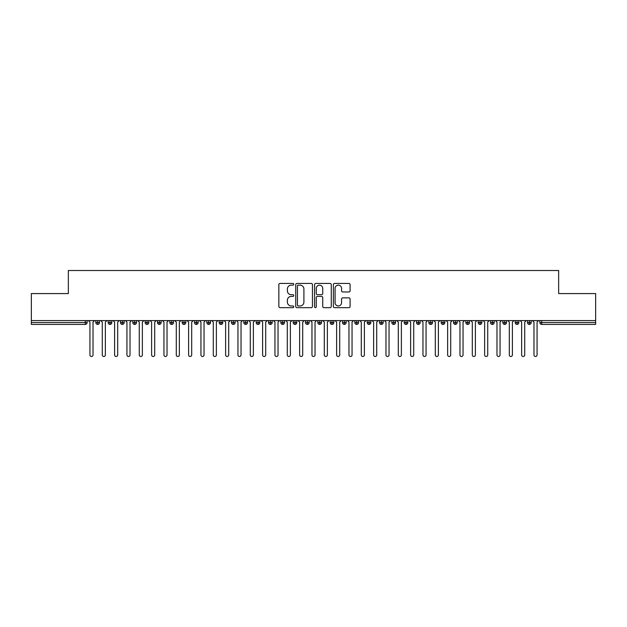 <?xml version="1.0" encoding="UTF-8"?>
<svg xmlns="http://www.w3.org/2000/svg" width="627" height="627" viewBox="0 0 627 627"><rect width="100%" height="100%" fill="white"/><g stroke="black" fill="none" stroke-linecap="round" stroke-linejoin="round"><path stroke-width="0.94" d="M293.765 284.297A0.846 0.846 0 0 0 292.919 283.443L280.057 283.443A1.207 1.207 0 0 0 278.843 284.658L278.843 306.446A1.207 1.207 0 0 0 280.057 307.661L292.919 307.661A0.846 0.846 0 0 0 293.765 306.815A0.846 0.846 0 0 0 292.919 305.968L291.257 305.968A3.872 3.872 0 0 1 287.378 302.089L287.378 300.278A3.872 3.872 0 0 1 291.257 296.399L292.919 296.399A0.846 0.846 0 0 0 293.765 295.552A0.846 0.846 0 0 0 292.919 294.706L291.257 294.706A3.872 3.872 0 0 1 287.378 290.834L287.378 289.016A3.872 3.872 0 0 1 291.257 285.144L292.919 285.144A0.846 0.846 0 0 0 293.765 284.297M348.886 291.978A1.207 1.207 0 0 0 350.093 290.771L350.093 284.658A1.207 1.207 0 0 0 348.886 283.443L334.599 283.443A1.207 1.207 0 0 0 333.384 284.658L333.384 306.446A1.207 1.207 0 0 0 334.599 307.661L348.886 307.661A1.207 1.207 0 0 0 350.093 306.446L350.093 299.063A1.207 1.207 0 0 0 348.886 297.856L342.765 297.856A1.207 1.207 0 0 0 341.558 299.063L341.558 302.723A3.237 3.237 0 0 1 338.321 305.968A3.237 3.237 0 0 1 335.084 302.723L335.084 288.381A3.237 3.237 0 0 1 338.321 285.144A3.237 3.237 0 0 1 341.558 288.381L341.558 290.771A1.207 1.207 0 0 0 342.765 291.978L348.886 291.978M31.35 320.593L595.65 320.593L595.65 293.577L558.649 293.577L558.649 270.511L68.351 270.511L68.351 293.577L31.35 293.577L31.35 322.568L85.28 322.568L85.28 320.593M312.442 284.658A1.207 1.207 0 0 0 311.227 283.443L296.947 283.443A1.207 1.207 0 0 0 295.732 284.658L295.732 306.446A1.207 1.207 0 0 0 296.947 307.661L311.227 307.661A1.207 1.207 0 0 0 312.442 306.446L312.442 284.658M315.773 283.443L330.053 283.443A1.207 1.207 0 0 1 331.268 284.658L331.268 306.446A1.207 1.207 0 0 1 330.053 307.661L323.94 307.661A1.207 1.207 0 0 1 322.733 306.446L322.733 297.613A1.207 1.207 0 0 0 321.518 296.399L317.466 296.399A1.207 1.207 0 0 0 316.251 297.613L316.251 306.815A0.846 0.846 0 0 1 315.405 307.661A0.846 0.846 0 0 1 314.558 306.815L314.558 284.658A1.207 1.207 0 0 1 315.773 283.443M87.129 322.568L85.28 322.568L85.28 324.418A1.85 1.85 0 0 0 87.129 322.568L87.129 320.593L87.129 322.568A1.85 1.85 0 0 1 85.28 324.418L31.35 324.418L31.35 322.568M595.65 320.593L595.65 324.418L541.72 324.418A1.85 1.85 0 0 1 539.871 322.568L539.871 320.593L539.871 322.568A1.85 1.85 0 0 0 541.72 324.418L541.72 322.568L595.65 322.568M97.679 320.593L97.679 324.418A1.85 1.85 0 0 1 95.829 322.568L95.829 320.593L95.829 322.568A1.85 1.85 0 0 0 97.679 324.418A1.85 1.85 0 0 0 99.466 322.568L99.466 320.593M110.015 320.593L110.015 324.418A1.85 1.85 0 0 1 108.165 322.568L108.165 320.593L108.165 322.568A1.85 1.85 0 0 0 110.015 324.418A1.85 1.85 0 0 0 111.802 322.568L111.802 320.593M122.343 320.593L122.343 324.418A1.85 1.85 0 0 1 120.494 322.568L120.494 320.593L120.494 322.568A1.85 1.85 0 0 0 122.343 324.418A1.85 1.85 0 0 0 124.138 322.568L124.138 320.593M134.68 320.593L134.68 324.418A1.85 1.85 0 0 1 132.83 322.568L132.83 320.593L132.83 322.568A1.85 1.85 0 0 0 134.68 324.418A1.85 1.85 0 0 0 136.467 322.568L136.467 320.593M147.016 320.593L147.016 324.418A1.85 1.85 0 0 1 145.166 322.568L145.166 320.593L145.166 322.568A1.85 1.85 0 0 0 147.016 324.418A1.85 1.85 0 0 0 148.803 322.568L148.803 320.593M159.352 320.593L159.352 324.418A1.85 1.85 0 0 1 157.502 322.568L157.502 320.593L157.502 322.568A1.85 1.85 0 0 0 159.352 324.418A1.85 1.85 0 0 0 161.139 322.568L161.139 320.593M171.688 320.593L171.688 324.418A1.85 1.85 0 0 1 169.839 322.568L169.839 320.593L169.839 322.568A1.85 1.85 0 0 0 171.688 324.418A1.85 1.85 0 0 0 173.475 322.568L173.475 320.593M184.017 320.593L184.017 324.418A1.85 1.85 0 0 1 182.167 322.568L182.167 320.593L182.167 322.568A1.85 1.85 0 0 0 184.017 324.418A1.85 1.85 0 0 0 185.811 322.568L185.811 320.593M196.353 320.593L196.353 324.418A1.85 1.85 0 0 1 194.503 322.568L194.503 320.593L194.503 322.568A1.85 1.85 0 0 0 196.353 324.418A1.85 1.85 0 0 0 198.14 322.568L198.14 320.593M208.689 320.593L208.689 324.418A1.85 1.85 0 0 1 206.839 322.568L206.839 320.593L206.839 322.568A1.85 1.85 0 0 0 208.689 324.418A1.85 1.85 0 0 0 210.476 322.568L210.476 320.593M221.025 320.593L221.025 324.418A1.85 1.85 0 0 1 219.176 322.568L219.176 320.593L219.176 322.568A1.85 1.85 0 0 0 221.025 324.418A1.85 1.85 0 0 0 222.812 322.568L222.812 320.593M233.354 320.593L233.354 324.418A1.85 1.85 0 0 1 231.504 322.568L231.504 320.593L231.504 322.568A1.85 1.85 0 0 0 233.354 324.418A1.85 1.85 0 0 0 235.149 322.568L235.149 320.593M245.69 320.593L245.69 324.418A1.85 1.85 0 0 1 243.84 322.568A1.85 1.85 0 0 0 245.69 324.418A1.85 1.85 0 0 1 243.84 322.568L243.84 320.593M247.477 320.593L247.477 322.568A1.85 1.85 0 0 1 245.69 324.418A1.85 1.85 0 0 0 247.477 322.568L243.84 322.568M258.026 324.418A1.85 1.85 0 0 1 256.177 322.568L256.177 320.593L256.177 322.568A1.85 1.85 0 0 0 258.026 324.418A1.85 1.85 0 0 0 259.813 322.568L259.813 320.593L259.813 322.568A1.85 1.85 0 0 1 258.026 324.418L258.026 322.568L259.813 322.568M270.362 320.593L270.362 324.418A1.85 1.85 0 0 1 268.513 322.568L268.513 320.593L268.513 322.568A1.85 1.85 0 0 0 270.362 324.418A1.85 1.85 0 0 0 272.149 322.568L272.149 320.593M282.699 320.593L282.699 324.418A1.85 1.85 0 0 1 280.841 322.568L280.841 320.593L280.841 322.568A1.85 1.85 0 0 0 282.699 324.418A1.85 1.85 0 0 0 284.486 322.568L284.486 320.593M295.027 320.593L295.027 322.568L293.177 322.568L293.177 320.593L293.177 322.568A1.85 1.85 0 0 0 295.027 324.418A1.85 1.85 0 0 0 296.814 322.568L296.814 320.593L296.814 322.568A1.85 1.85 0 0 1 295.027 324.418A1.85 1.85 0 0 1 293.177 322.568A1.85 1.85 0 0 0 295.027 324.418L295.027 322.568L296.814 322.568M307.363 320.593L307.363 324.418A1.85 1.85 0 0 1 305.514 322.568L305.514 320.593L305.514 322.568A1.85 1.85 0 0 0 307.363 324.418A1.85 1.85 0 0 0 309.15 322.568L309.15 320.593M319.699 320.593L319.699 324.418A1.85 1.85 0 0 1 317.85 322.568L317.85 320.593L317.85 322.568A1.85 1.85 0 0 0 319.699 324.418A1.85 1.85 0 0 0 321.486 322.568L321.486 320.593M332.036 320.593L332.036 324.418A1.85 1.85 0 0 1 330.186 322.568L330.186 320.593L330.186 322.568A1.85 1.85 0 0 0 332.036 324.418A1.85 1.85 0 0 0 333.823 322.568L333.823 320.593M344.364 320.593L344.364 324.418A1.85 1.85 0 0 1 342.514 322.568L342.514 320.593M346.159 320.593L346.159 322.568A1.85 1.85 0 0 1 344.364 324.418A1.85 1.85 0 0 0 346.159 322.568L342.514 322.568A1.85 1.85 0 0 0 344.364 324.418M356.7 320.593L356.7 324.418A1.85 1.85 0 0 1 354.851 322.568L354.851 320.593L354.851 322.568A1.85 1.85 0 0 0 356.7 324.418A1.85 1.85 0 0 0 358.487 322.568L358.487 320.593M369.037 320.593L369.037 324.418A1.85 1.85 0 0 1 367.187 322.568L367.187 320.593M370.823 320.593L370.823 322.568A1.85 1.85 0 0 1 369.037 324.418A1.85 1.85 0 0 0 370.823 322.568L367.187 322.568A1.85 1.85 0 0 0 369.037 324.418M381.373 320.593L381.373 324.418A1.85 1.85 0 0 1 379.523 322.568L379.523 320.593M383.16 320.593L383.16 322.568A1.85 1.85 0 0 1 381.373 324.418A1.85 1.85 0 0 0 383.16 322.568L379.523 322.568A1.85 1.85 0 0 0 381.373 324.418M393.701 320.593L393.701 324.418A1.85 1.85 0 0 1 391.851 322.568A1.85 1.85 0 0 0 393.701 324.418A1.85 1.85 0 0 1 391.851 322.568L391.851 320.593M395.496 320.593L395.496 322.568L395.496 320.593M406.037 320.593L406.037 324.418A1.85 1.85 0 0 1 404.188 322.568L404.188 320.593M407.824 320.593L407.824 322.568A1.85 1.85 0 0 1 406.037 324.418A1.85 1.85 0 0 0 407.824 322.568L404.188 322.568A1.85 1.85 0 0 0 406.037 324.418M418.374 320.593L418.374 324.418A1.85 1.85 0 0 1 416.524 322.568L416.524 320.593M420.161 320.593L420.161 322.568A1.85 1.85 0 0 1 418.374 324.418A1.85 1.85 0 0 0 420.161 322.568L416.524 322.568A1.85 1.85 0 0 0 418.374 324.418M430.71 320.593L430.71 324.418A1.85 1.85 0 0 1 428.86 322.568L428.86 320.593M432.497 320.593L432.497 322.568A1.85 1.85 0 0 1 430.71 324.418A1.85 1.85 0 0 0 432.497 322.568L428.86 322.568A1.85 1.85 0 0 0 430.71 324.418M443.046 320.593L443.046 324.418A1.85 1.85 0 0 1 441.189 322.568L441.189 320.593M444.833 320.593L444.833 322.568A1.85 1.85 0 0 1 443.046 324.418A1.85 1.85 0 0 0 444.833 322.568L441.189 322.568A1.85 1.85 0 0 0 443.046 324.418M455.374 320.593L455.374 324.418A1.85 1.85 0 0 1 453.525 322.568L453.525 320.593M457.161 320.593L457.161 322.568L457.161 320.593M467.711 320.593L467.711 324.418A1.85 1.85 0 0 1 465.861 322.568L465.861 320.593M469.498 320.593L469.498 322.568A1.85 1.85 0 0 1 467.711 324.418A1.85 1.85 0 0 0 469.498 322.568L465.861 322.568A1.85 1.85 0 0 0 467.711 324.418M480.047 320.593L480.047 324.418A1.85 1.85 0 0 1 478.197 322.568L478.197 320.593L478.197 322.568A1.85 1.85 0 0 0 480.047 324.418A1.85 1.85 0 0 0 481.834 322.568L481.834 320.593M492.383 320.593L492.383 324.418A1.85 1.85 0 0 1 490.533 322.568L490.533 320.593M494.17 320.593L494.17 322.568L494.17 320.593M504.711 320.593L504.711 324.418A1.85 1.85 0 0 1 502.862 322.568A1.85 1.85 0 0 0 504.711 324.418A1.85 1.85 0 0 1 502.862 322.568L502.862 320.593M506.506 320.593L506.506 322.568L506.506 320.593M517.048 320.593L517.048 324.418A1.85 1.85 0 0 1 515.198 322.568L515.198 320.593L515.198 322.568A1.85 1.85 0 0 0 517.048 324.418A1.85 1.85 0 0 0 518.835 322.568L518.835 320.593M529.384 320.593L529.384 324.418A1.85 1.85 0 0 1 527.534 322.568A1.85 1.85 0 0 0 529.384 324.418A1.85 1.85 0 0 1 527.534 322.568L527.534 320.593M531.171 320.593L531.171 322.568A1.85 1.85 0 0 1 529.384 324.418A1.85 1.85 0 0 0 531.171 322.568L527.534 322.568M258.026 320.593L258.026 322.568L256.177 322.568M393.701 324.418A1.85 1.85 0 0 0 395.496 322.568A1.85 1.85 0 0 1 393.701 324.418M455.374 324.418A1.85 1.85 0 0 0 457.161 322.568A1.85 1.85 0 0 1 455.374 324.418A1.85 1.85 0 0 1 453.525 322.568L457.161 322.568M492.383 324.418A1.85 1.85 0 0 0 494.17 322.568A1.85 1.85 0 0 1 492.383 324.418A1.85 1.85 0 0 1 490.533 322.568L494.17 322.568M504.711 324.418A1.85 1.85 0 0 0 506.506 322.568A1.85 1.85 0 0 1 504.711 324.418M298.272 285.144A0.846 0.846 0 0 0 297.425 285.99L297.425 305.122A0.846 0.846 0 0 0 298.272 305.968L300.027 305.968A3.872 3.872 0 0 0 303.907 302.089L303.907 289.016A3.872 3.872 0 0 0 300.027 285.144L298.272 285.144M322.733 288.444A3.237 3.237 0 0 0 319.496 285.199A3.237 3.237 0 0 0 316.251 288.444L316.251 293.499A1.207 1.207 0 0 0 317.466 294.706L321.518 294.706A1.207 1.207 0 0 0 322.733 293.499L322.733 288.444M89.935 354.945L89.935 322.137L89.935 354.945A1.544 1.544 0 0 0 91.479 356.489A1.544 1.544 0 0 0 93.023 354.945L93.023 322.137L93.023 354.945M94.567 320.593L93.023 322.137M89.935 322.137L88.399 320.593M102.272 354.945L102.272 322.137L102.272 354.945A1.544 1.544 0 0 0 103.816 356.489A1.544 1.544 0 0 0 105.36 354.945L105.36 322.137L105.36 354.945M114.608 354.945L114.608 322.137L114.608 354.945A1.544 1.544 0 0 0 116.152 356.489A1.544 1.544 0 0 0 117.688 354.945L117.688 322.137L117.688 354.945M126.944 354.945L126.944 322.137L126.944 354.945A1.544 1.544 0 0 0 128.48 356.489A1.544 1.544 0 0 0 130.024 354.945L130.024 322.137L130.024 354.945M139.272 354.945L139.272 322.137L139.272 354.945A1.544 1.544 0 0 0 140.816 356.489A1.544 1.544 0 0 0 142.36 354.945L142.36 322.137L142.36 354.945M106.896 320.593L105.36 322.137M102.272 322.137L100.728 320.593M119.232 320.593L117.688 322.137M114.608 322.137L113.064 320.593M131.568 320.593L130.024 322.137M126.944 322.137L125.4 320.593M143.904 320.593L142.36 322.137M139.272 322.137L137.736 320.593M151.609 354.945L151.609 322.137L151.609 354.945A1.544 1.544 0 0 0 153.153 356.489A1.544 1.544 0 0 0 154.697 354.945L154.697 322.137L154.697 354.945M156.233 320.593L154.697 322.137M151.609 322.137L150.072 320.593M163.945 354.945L163.945 322.137L163.945 354.945A1.544 1.544 0 0 0 165.489 356.489A1.544 1.544 0 0 0 167.025 354.945L167.025 322.137L167.025 354.945M176.281 354.945L176.281 322.137L176.281 354.945A1.544 1.544 0 0 0 177.825 356.489A1.544 1.544 0 0 0 179.361 354.945L179.361 322.137L179.361 354.945M188.617 354.945L188.617 322.137L188.617 354.945A1.544 1.544 0 0 0 190.153 356.489A1.544 1.544 0 0 0 191.697 354.945L191.697 322.137L191.697 354.945M200.946 354.945L200.946 322.137L200.946 354.945A1.544 1.544 0 0 0 202.49 356.489A1.544 1.544 0 0 0 204.034 354.945L204.034 322.137L204.034 354.945M168.569 320.593L167.025 322.137M163.945 322.137L162.401 320.593M180.905 320.593L179.361 322.137M176.281 322.137L174.737 320.593M193.241 320.593L191.697 322.137M188.617 322.137L187.073 320.593M205.578 320.593L204.034 322.137M200.946 322.137L199.41 320.593M213.282 354.945L213.282 322.137L213.282 354.945A1.544 1.544 0 0 0 214.826 356.489A1.544 1.544 0 0 0 216.37 354.945L216.37 322.137L216.37 354.945M225.618 354.945L225.618 322.137L225.618 354.945A1.544 1.544 0 0 0 227.162 356.489A1.544 1.544 0 0 0 228.698 354.945L228.698 322.137L228.698 354.945M237.954 354.945L237.954 322.137L237.954 354.945A1.544 1.544 0 0 0 239.49 356.489A1.544 1.544 0 0 0 241.034 354.945L241.034 322.137L241.034 354.945M250.283 354.945L250.283 322.137L250.283 354.945A1.544 1.544 0 0 0 251.827 356.489A1.544 1.544 0 0 0 253.371 354.945L253.371 322.137L253.371 354.945M262.619 354.945L262.619 322.137L262.619 354.945A1.544 1.544 0 0 0 264.163 356.489A1.544 1.544 0 0 0 265.707 354.945L265.707 322.137L265.707 354.945M217.906 320.593L216.37 322.137M213.282 322.137L211.738 320.593M230.242 320.593L228.698 322.137M225.618 322.137L224.074 320.593M242.578 320.593L241.034 322.137M237.954 322.137L236.41 320.593M254.915 320.593L253.371 322.137M250.283 322.137L248.747 320.593M267.243 320.593L265.707 322.137M262.619 322.137L261.075 320.593M274.955 354.945L274.955 322.137L274.955 354.945A1.544 1.544 0 0 0 276.499 356.489A1.544 1.544 0 0 0 278.035 354.945L278.035 322.137L278.035 354.945M279.579 320.593L278.035 322.137M274.955 322.137L273.411 320.593M287.291 354.945L287.291 322.137L287.291 354.945A1.544 1.544 0 0 0 288.828 356.489A1.544 1.544 0 0 0 290.372 354.945L290.372 322.137L290.372 354.945M291.916 320.593L290.372 322.137M287.291 322.137L285.747 320.593M299.628 354.945L299.628 322.137L299.628 354.945A1.544 1.544 0 0 0 301.164 356.489A1.544 1.544 0 0 0 302.708 354.945L302.708 322.137L302.708 354.945M304.252 320.593L302.708 322.137M299.628 322.137L298.084 320.593M311.956 354.945L311.956 322.137L311.956 354.945A1.544 1.544 0 0 0 313.5 356.489A1.544 1.544 0 0 0 315.044 354.945L315.044 322.137L315.044 354.945M316.58 320.593L315.044 322.137M311.956 322.137L310.42 320.593M324.292 354.945L324.292 322.137L324.292 354.945A1.544 1.544 0 0 0 325.836 356.489A1.544 1.544 0 0 0 327.372 354.945L327.372 322.137L327.372 354.945M328.916 320.593L327.372 322.137M324.292 322.137L322.748 320.593M336.628 354.945L336.628 322.137L336.628 354.945A1.544 1.544 0 0 0 338.172 356.489A1.544 1.544 0 0 0 339.709 354.945L339.709 322.137L339.709 354.945M341.253 320.593L339.709 322.137M336.628 322.137L335.084 320.593M348.965 354.945L348.965 322.137L348.965 354.945A1.544 1.544 0 0 0 350.501 356.489A1.544 1.544 0 0 0 352.045 354.945L352.045 322.137L352.045 354.945M353.589 320.593L352.045 322.137M348.965 322.137L347.421 320.593M361.293 354.945L361.293 322.137L361.293 354.945A1.544 1.544 0 0 0 362.837 356.489A1.544 1.544 0 0 0 364.381 354.945L364.381 322.137L364.381 354.945M365.925 320.593L364.381 322.137M361.293 322.137L359.757 320.593M373.629 354.945L373.629 322.137L373.629 354.945A1.544 1.544 0 0 0 375.173 356.489A1.544 1.544 0 0 0 376.717 354.945L376.717 322.137L376.717 354.945M378.253 320.593L376.717 322.137M373.629 322.137L372.085 320.593M385.966 354.945L385.966 322.137L385.966 354.945A1.544 1.544 0 0 0 387.51 356.489A1.544 1.544 0 0 0 389.046 354.945L389.046 322.137L389.046 354.945M390.59 320.593L389.046 322.137M385.966 322.137L384.422 320.593M398.302 354.945L398.302 322.137L398.302 354.945A1.544 1.544 0 0 0 399.838 356.489A1.544 1.544 0 0 0 401.382 354.945L401.382 322.137L401.382 354.945M402.926 320.593L401.382 322.137M398.302 322.137L396.758 320.593M410.63 354.945L410.63 322.137L410.63 354.945A1.544 1.544 0 0 0 412.174 356.489A1.544 1.544 0 0 0 413.718 354.945L413.718 322.137L413.718 354.945M415.262 320.593L413.718 322.137M410.63 322.137L409.094 320.593M422.966 354.945L422.966 322.137L422.966 354.945A1.544 1.544 0 0 0 424.51 356.489A1.544 1.544 0 0 0 426.054 354.945L426.054 322.137L426.054 354.945M427.59 320.593L426.054 322.137M422.966 322.137L421.422 320.593M435.303 354.945L435.303 322.137L435.303 354.945A1.544 1.544 0 0 0 436.847 356.489A1.544 1.544 0 0 0 438.383 354.945L438.383 322.137L438.383 354.945M439.927 320.593L438.383 322.137M435.303 322.137L433.759 320.593M447.639 354.945L447.639 322.137L447.639 354.945A1.544 1.544 0 0 0 449.175 356.489A1.544 1.544 0 0 0 450.719 354.945L450.719 322.137L450.719 354.945M452.263 320.593L450.719 322.137M447.639 322.137L446.095 320.593M459.975 354.945L459.975 322.137L459.975 354.945A1.544 1.544 0 0 0 461.511 356.489A1.544 1.544 0 0 0 463.055 354.945L463.055 322.137L463.055 354.945M464.599 320.593L463.055 322.137M459.975 322.137L458.431 320.593M472.303 354.945L472.303 322.137L472.303 354.945A1.544 1.544 0 0 0 473.847 356.489A1.544 1.544 0 0 0 475.391 354.945L475.391 322.137L475.391 354.945M476.928 320.593L475.391 322.137M472.303 322.137L470.767 320.593M484.64 354.945L484.64 322.137L484.64 354.945A1.544 1.544 0 0 0 486.184 356.489A1.544 1.544 0 0 0 487.728 354.945L487.728 322.137L487.728 354.945M489.264 320.593L487.728 322.137M484.64 322.137L483.096 320.593M496.976 354.945L496.976 322.137L496.976 354.945A1.544 1.544 0 0 0 498.52 356.489A1.544 1.544 0 0 0 500.056 354.945L500.056 322.137L500.056 354.945M501.6 320.593L500.056 322.137M496.976 322.137L495.432 320.593M509.312 354.945L509.312 322.137L509.312 354.945A1.544 1.544 0 0 0 510.848 356.489A1.544 1.544 0 0 0 512.392 354.945L512.392 322.137L512.392 354.945M513.936 320.593L512.392 322.137M509.312 322.137L507.768 320.593M521.64 354.945L521.64 322.137L521.64 354.945A1.544 1.544 0 0 0 523.184 356.489A1.544 1.544 0 0 0 524.728 354.945L524.728 322.137L524.728 354.945M526.272 320.593L524.728 322.137M521.64 322.137L520.104 320.593M533.977 354.945L533.977 322.137L533.977 354.945A1.544 1.544 0 0 0 535.521 356.489A1.544 1.544 0 0 0 537.065 354.945L537.065 322.137L537.065 354.945M538.601 320.593L537.065 322.137M533.977 322.137L532.433 320.593M541.72 320.593L541.72 322.568L539.871 322.568M95.829 322.568A1.85 1.85 0 0 0 97.679 324.418A1.85 1.85 0 0 0 99.466 322.568L95.829 322.568M108.165 322.568A1.85 1.85 0 0 0 110.015 324.418A1.85 1.85 0 0 0 111.802 322.568L108.165 322.568M120.494 322.568A1.85 1.85 0 0 0 122.343 324.418A1.85 1.85 0 0 0 124.138 322.568L120.494 322.568M132.83 322.568A1.85 1.85 0 0 0 134.68 324.418A1.85 1.85 0 0 0 136.467 322.568L132.83 322.568M145.166 322.568A1.85 1.85 0 0 0 147.016 324.418A1.85 1.85 0 0 0 148.803 322.568L145.166 322.568M157.502 322.568L161.139 322.568A1.85 1.85 0 0 1 159.352 324.418M169.839 322.568A1.85 1.85 0 0 0 171.688 324.418A1.85 1.85 0 0 0 173.475 322.568L169.839 322.568M182.167 322.568L185.811 322.568A1.85 1.85 0 0 1 184.017 324.418M194.503 322.568A1.85 1.85 0 0 0 196.353 324.418A1.85 1.85 0 0 0 198.14 322.568L194.503 322.568M206.839 322.568A1.85 1.85 0 0 0 208.689 324.418A1.85 1.85 0 0 0 210.476 322.568L206.839 322.568M219.176 322.568A1.85 1.85 0 0 0 221.025 324.418A1.85 1.85 0 0 0 222.812 322.568L219.176 322.568M231.504 322.568A1.85 1.85 0 0 0 233.354 324.418A1.85 1.85 0 0 0 235.149 322.568L231.504 322.568M268.513 322.568L272.149 322.568A1.85 1.85 0 0 1 270.362 324.418M280.841 322.568A1.85 1.85 0 0 0 282.699 324.418A1.85 1.85 0 0 0 284.486 322.568L280.841 322.568M305.514 322.568L309.15 322.568A1.85 1.85 0 0 1 307.363 324.418M317.85 322.568A1.85 1.85 0 0 0 319.699 324.418A1.85 1.85 0 0 0 321.486 322.568L317.85 322.568M330.186 322.568L333.823 322.568A1.85 1.85 0 0 1 332.036 324.418M354.851 322.568L358.487 322.568A1.85 1.85 0 0 1 356.7 324.418M391.851 322.568L395.496 322.568M478.197 322.568L481.834 322.568A1.85 1.85 0 0 1 480.047 324.418M502.862 322.568L506.506 322.568M515.198 322.568A1.85 1.85 0 0 0 517.048 324.418A1.85 1.85 0 0 0 518.835 322.568L515.198 322.568"/></g></svg>
